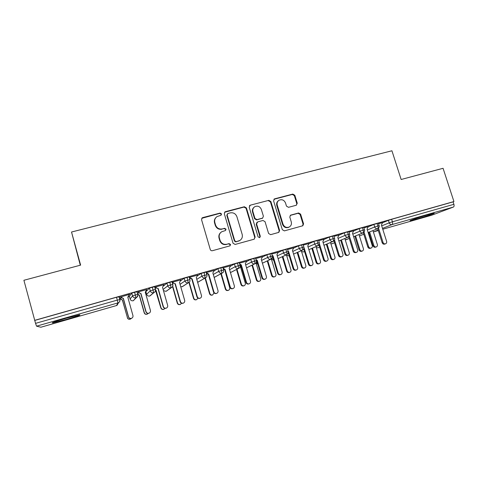 <?xml version="1.0" encoding="UTF-8"?>
<svg xmlns="http://www.w3.org/2000/svg" width="478" height="478" viewBox="0 0 478 478"><rect width="100%" height="100%" fill="white"/><g stroke="black" fill="none" stroke-linecap="round" stroke-linejoin="round"><path stroke-width="0.72" d="M221.541 213.929L220.071 213.08L202.72 217.609L202.23 217.831L201.555 219.689L210.272 249.504C210.667 250.484 211.378 250.884 212.405 250.711L230.002 245.835L230.557 244.461L229.082 243.619L226.853 244.234C223.602 244.778 221.344 243.493 220.083 240.374L219.354 237.895C218.757 235.272 219.551 233.222 221.732 231.752L225.526 230.504L226.04 229.165L224.564 228.317L222.336 228.914C219.085 229.446 216.833 228.155 215.578 225.042L214.849 222.581C214.264 220.059 214.998 218.064 217.048 216.594L221.063 215.231L221.541 213.929M221.093 215.214L221.224 214.252L219.755 213.403L201.758 218.303M229.948 245.859L230.223 244.706L228.747 243.864L226.853 244.234M225.514 230.51L225.712 229.446L224.242 228.604L222.336 228.914M416.446 219.169L410.405 220.711C407.854 221.123 419.343 217.227 427.941 214.789L433.893 213.278C436.318 212.919 424.745 216.815 416.446 219.169M66.836 319.31L52.753 322.889C50.817 322.979 55.09 321.485 65.576 318.414L79.527 314.877C81.332 314.829 77.101 316.305 66.836 319.31M296.235 205.259L297.274 203.264L294.824 195.263L292.817 194.08L274.659 198.824L273.589 200.826L282.331 229.697L284.368 230.88L302.801 225.771L303.572 223.859L300.602 214.144L298.589 212.967L290.534 215.178L289.799 217.066L291.269 221.906C291.795 224.17 291.108 225.879 289.208 227.026C286.364 228 284.296 227.044 283.006 224.158L277.252 205.17C276.744 203.036 277.354 201.387 279.086 200.222C281.996 199.087 284.141 200.007 285.515 202.989L286.471 206.132L288.491 207.321L296.235 205.259M34.595 320.368L453.927 201.549L443.064 168.298L401.144 179.495L391.93 150.773L71.527 232.015L80.621 265.129L23.9 280.281L35.551 323.361L117.295 300.1L116.507 297.262L34.763 320.421M246.427 207.942L244.354 206.741L225.449 211.676L224.995 211.874L224.313 213.732L233.043 243.242L235.146 244.443L254.057 239.233L255.162 237.166L246.427 207.942L246.051 208.277L243.983 207.076L224.564 212.274M250.299 205.187L268.827 200.348L270.871 201.537L279.612 230.444L278.829 232.374L270.644 234.662L268.588 233.473L265.033 221.667L262.978 220.472L257.696 221.894L256.602 223.937L260.301 236.281L259.745 237.638L258.084 236.891L249.199 207.213L250.299 205.187L268.827 200.348M71.527 232.015L80.292 265.218M40.869 327.227L116.507 305.55L40.887 327.227L36.537 326.175L35.551 323.361M453.927 201.549L453.096 201.871L453.897 204.309C454.267 205.719 454.106 206.639 453.395 207.058L431.67 215.22L382.77 229.237L431.67 215.22M145.933 291.891L145.354 292.058M129.424 296.587L127.883 297.029M120.617 299.097L119.733 299.348M131.91 318.121L131.564 318.318C130.07 318.802 129.024 318.336 128.427 316.92L123.3 298.571L120.498 297.035L119.972 297.191L129.777 294.281M129.305 294.538L129.807 294.394M119.536 298.625L122.38 300.059L127.423 317.691C128.002 319.059 129.012 319.513 130.458 319.041L131.235 318.444M121.932 297.824L119.506 298.511M453.096 201.871L391.619 219.294L392.42 221.804L453.897 204.309M381.707 225.873L389.2 222.844L388.405 220.34L382.49 222.79M388.405 220.34L391.619 219.294M116.507 297.262L119.04 296.85M367.343 229.984L374.68 226.978L373.886 224.457L378.361 223.16M373.886 224.457L368.132 226.877M382.567 222.623L378.534 223.71M352.8 234.154L359.976 231.161L359.181 228.627L363.686 227.319M359.181 228.627L353.589 231.017M368.215 226.697L363.854 227.869M338.071 238.379L345.08 235.403L344.285 232.846L348.82 231.537M344.285 232.846L338.866 235.218M353.684 230.826L348.994 232.087M323.164 242.663L329.999 239.693L329.205 237.124L333.769 235.809M329.205 237.124L323.953 239.466M338.974 235.009L333.943 236.359M308.059 247.006L314.715 244.043L313.921 241.456L318.527 240.135M313.921 241.456L308.848 243.78M324.072 239.239L318.695 240.685M292.769 251.41L299.234 248.452L298.445 245.841L303.082 244.515M298.445 245.841L293.546 248.154M308.979 243.529L303.249 245.065M277.276 255.873L283.556 252.916L282.761 250.287L287.439 248.954M282.761 250.287L278.041 252.587M293.689 247.873L287.607 249.504M261.586 260.408L267.662 257.439L266.867 254.792L271.588 253.454M266.867 254.792L262.332 257.092M278.202 252.282L271.755 253.997M245.692 265.015L251.559 262.022L250.765 259.357L255.533 258.006M250.765 259.357L246.403 261.669M262.518 256.74L255.694 258.556M229.595 269.7L235.242 266.664L234.453 263.981L239.257 262.625M234.453 263.981L230.259 266.33M246.63 261.251L239.424 263.175M213.29 274.468L218.703 271.373L217.914 268.666L222.772 267.304M217.914 268.666L213.875 271.08M230.533 265.816L222.933 267.853M196.775 279.331L201.943 276.147L201.148 273.422L206.06 272.048M201.148 273.422L197.241 275.955M207.07 273.625L206.562 273.769M214.222 270.446L206.215 272.591M180.057 284.32L184.95 280.98L184.161 278.238L189.121 276.858M184.161 278.238L180.326 280.992M190.495 278.333L189.623 278.584M197.689 275.137L189.276 277.401M163.129 289.465L167.724 285.886L166.936 283.119L171.955 281.739M166.936 283.119L163.052 286.334M173.699 283.107L172.45 283.466M180.941 279.887L172.11 282.271M149.471 288.067L145.88 291.694L146.615 294.287L150.259 290.857L149.471 288.067L154.555 286.686M156.682 287.947L155.045 288.413M163.96 284.703L155.242 287.057M129.377 296.402L130.106 299.001L132.549 295.894L131.761 293.086L136.917 291.717M131.761 293.086L129.371 296.39M139.427 292.853L137.395 293.426M146.752 289.59L137.975 291.956M134.581 292.136L135.961 297.764L133.266 300.746L135.041 298.792M152.321 287.111L153.635 292.715L149.698 296.037M169.815 282.151L171.064 287.738L165.997 291.365M187.071 277.264L188.254 282.821L182.052 286.764M204.094 272.436L205.211 277.975L197.808 282.247M220.884 267.68L221.941 273.195L214.15 277.419M237.446 262.984L238.241 265.678C238.659 267.226 238.731 268.158 238.45 268.481L230.444 272.579M253.788 258.353L254.589 261.024C255.001 262.565 255.049 263.498 254.732 263.826L246.529 267.835M269.915 253.782L270.715 256.435C271.128 257.965 271.157 258.897 270.805 259.237L262.416 263.181M285.832 249.277L286.627 251.906C287.039 253.43 287.051 254.356 286.663 254.702L278.094 258.598L286.896 254.613C288.294 253.388 288.736 252.354 288.216 251.518L288.234 251.577M286.579 255.306L289.274 256.005L286.603 255.395M301.534 244.826L302.335 247.437C302.741 248.948 302.735 249.88 302.317 250.227L293.582 254.087L302.538 250.143C303.93 248.948 304.372 247.921 303.859 247.06L303.877 247.12M301.576 251.559L303.542 251.942L304.558 251.518L303.476 251.96M317.039 240.428L317.834 243.027C318.24 244.527 318.217 245.453 317.768 245.817L308.866 249.647M316.328 247.676L317.906 247.825L319.645 247.102L317.828 247.849L316.346 247.729M332.341 236.096L333.136 238.671C333.536 240.159 333.495 241.091 333.017 241.456L323.965 245.274L333.208 241.384C334.606 240.183 335.054 239.161 334.552 238.325L334.564 238.379M334.546 242.746L332.013 243.78M347.446 231.812L348.241 234.375C348.641 235.851 348.582 236.783 348.074 237.154L338.872 240.96L348.253 237.088C349.585 236.162 350.033 235.146 349.603 234.041L349.615 234.089M345.23 239.801L349.269 238.462L346.024 239.765M362.36 227.588L363.155 230.127C363.549 231.603 363.477 232.529 362.939 232.906L353.595 236.7L363.107 232.846C364.505 231.681 364.959 230.671 364.463 229.804L364.481 229.852M359.892 235.791L363.806 234.238L359.868 235.797M377.082 223.411L377.877 225.939C378.271 227.403 378.182 228.323 377.614 228.711L368.132 232.505M215.936 217.538C214.485 219.032 214.025 220.812 214.55 222.879L214.849 222.581M222.019 229.201C218.775 229.727 216.528 228.442 215.273 225.341L214.55 222.879M220.77 232.475C219.061 233.993 218.488 235.887 219.044 238.158L219.354 237.895M226.518 244.479C223.28 245.023 221.027 243.738 219.772 240.631L219.044 238.158M254.29 239.149L254.762 237.429L246.051 208.277M227.898 213.493L227.11 214.933L234.77 240.81L236.24 241.653L239.651 240.583C241.94 239.143 242.776 237.07 242.161 234.363L236.921 216.743C235.678 213.666 233.449 212.381 230.235 212.883L227.898 213.493M227.253 213.953L227.11 214.933M239.998 240.38L235.887 241.904L234.423 241.067L226.781 215.249M278.68 232.439L279.158 230.719L270.434 201.883L268.403 200.694M257.015 222.276L256.202 224.236L259.889 236.544L260.301 236.281M259.614 237.697L259.889 236.544M261.358 209.454C259.954 206.412 257.762 205.498 254.774 206.705C253.041 207.894 252.432 209.555 252.928 211.676L254.953 218.434L257.021 219.629L262.655 218.07L263.384 216.181L261.358 209.454M254.021 207.279C252.557 208.504 252.061 210.075 252.539 212.005L252.928 211.676M262.559 218.141L256.614 219.934L254.559 218.739L252.539 212.005M249.916 205.522L249.48 205.713M278.429 200.706C276.852 201.895 276.308 203.491 276.804 205.504L277.252 205.17M289.19 227.038L288.73 227.313C285.892 228.281 283.83 227.325 282.54 224.445L276.804 205.504M302.598 225.855L303.064 224.146L300.1 214.455L298.093 213.284L290.194 215.423M296.426 205.193L296.778 203.604L294.34 195.621L292.333 194.444L273.888 199.302M130.679 318.922L130.345 319.113C128.911 319.585 127.901 319.131 127.321 317.768M119.643 298.475L122.464 299.927L127.423 317.691M128.427 316.92L128.534 316.836C129.132 318.258 130.183 318.73 131.677 318.24C132.753 317.637 133.177 316.741 132.938 315.552L127.799 297.173L129.389 294.388M128.534 316.836L123.39 298.427L120.468 296.922M147.379 314.076L147.176 314.177C145.76 314.626 144.768 314.177 144.201 312.827L144.356 312.737C144.924 314.088 145.921 314.542 147.338 314.094L148.186 313.413M137.586 294.113L139.391 295.099L144.356 312.737M137.819 294.46L139.253 295.249L144.201 312.827M164.002 309.206L163.787 309.308C162.395 309.738 161.421 309.284 160.859 307.952L161.062 307.844C161.63 309.182 162.61 309.636 164.002 309.206L164.976 308.346M155.535 290.032L156.097 290.337L161.062 307.844M155.535 290.295L160.859 307.952M180.451 304.378L180.182 304.498C178.814 304.91 177.852 304.462 177.296 303.142L177.553 303.022C178.115 304.343 179.077 304.797 180.451 304.378L181.556 303.261M172.737 286.185L177.553 303.022M172.552 286.555L177.296 303.142M196.685 299.616L196.368 299.748C195.024 300.148 194.074 299.694 193.524 298.397L193.835 298.26C194.385 299.563 195.335 300.017 196.685 299.616L197.904 298.135M189.222 282.265L193.835 298.26M188.935 282.486L193.524 298.397M149.202 313.102L148.993 313.21C147.529 313.676 146.501 313.21 145.91 311.805L146.077 311.71C146.668 313.114 147.702 313.58 149.166 313.12C150.241 312.522 150.66 311.632 150.421 310.437L145.276 292.201L146.836 289.441M145.91 311.805L140.777 293.594L138.005 292.07L140.777 293.594M146.077 311.71L140.926 293.438M166.422 308.059L166.189 308.173C164.749 308.615 163.739 308.149 163.153 306.762L163.38 306.649C163.966 308.035 164.976 308.507 166.422 308.059C167.491 307.474 167.909 306.589 167.664 305.394L162.514 287.296L164.044 284.559M163.153 306.762L158.021 288.688L155.272 287.17L158.021 288.688M163.38 306.649L158.224 288.515M183.444 303.07L183.158 303.195C181.742 303.626 180.75 303.154 180.17 301.791L180.445 301.66C181.025 303.028 182.022 303.5 183.444 303.07C184.508 302.496 184.92 301.612 184.681 300.423L179.519 282.45L181.019 279.744M180.17 301.791L175.032 283.848L172.313 282.337L175.032 283.848M180.445 301.66L175.289 283.657M200.24 298.147L199.9 298.29C198.507 298.696 197.528 298.23 196.954 296.88L197.289 296.736C197.862 298.087 198.842 298.559 200.24 298.147C201.298 297.579 201.704 296.701 201.465 295.518L196.297 277.676L197.773 274.987M196.954 296.88L191.809 279.068L189.366 277.706M197.289 296.736L192.126 278.865L189.294 277.449M192.126 278.865L191.809 279.068M212.71 294.914L212.346 295.063C211.025 295.446 210.087 294.998 209.543 293.707L209.902 293.558C210.445 294.848 211.384 295.302 212.71 294.914L213.965 292.865M205.361 277.951L209.902 293.558M205.02 278.148L209.543 293.707M216.809 293.289L216.42 293.444C215.052 293.839 214.084 293.373 213.517 292.04L213.905 291.879C214.467 293.217 215.441 293.683 216.809 293.289C217.86 292.727 218.267 291.861 218.022 290.672L212.853 272.968L214.299 270.303M213.517 292.04L208.366 274.354L206.412 273.255M213.905 291.879L208.737 274.139L206.263 272.753M208.737 274.139L208.366 274.354M228.418 290.319L228.12 290.433C226.817 290.803 225.897 290.355 225.359 289.082L225.765 288.915C226.303 290.194 227.229 290.648 228.538 290.271C229.548 289.746 229.936 288.909 229.697 287.768L224.911 270.399M221.278 273.601L225.765 288.915M220.884 273.816L225.359 289.082M244.031 285.736L243.702 285.862C242.418 286.226 241.51 285.772 240.972 284.512L241.426 284.332C241.964 285.599 242.872 286.053 244.162 285.689C245.166 285.169 245.549 284.338 245.31 283.197L240.32 266.33L240.882 265.272M236.974 269.269L241.426 284.332M236.538 269.49L240.972 284.512M259.446 281.213L259.082 281.351C257.815 281.697 256.919 281.249 256.387 280L256.889 279.809C257.421 281.064 258.317 281.518 259.59 281.166C260.582 280.646 260.964 279.821 260.719 278.686L256.005 262.87M252.468 264.961L256.889 279.809M251.99 265.194L256.387 280M233.043 288.539L232.72 288.664C231.376 289.047 230.42 288.581 229.864 287.26L230.3 287.087C230.862 288.407 231.812 288.879 233.162 288.491C234.208 287.941 234.608 287.075 234.363 285.898L229.189 268.313L230.605 265.672M229.864 287.26L224.708 269.706L223.232 268.869M230.3 287.087L225.126 269.473L223.065 268.307M225.126 269.473L224.708 269.706M249.169 283.812L248.811 283.944C247.484 284.314 246.546 283.848 245.991 282.546L246.475 282.355C247.03 283.663 247.974 284.135 249.307 283.759C250.341 283.221 250.735 282.361 250.49 281.184L245.31 263.731L246.702 261.108M245.991 282.546L240.834 265.117L239.825 264.543M246.475 282.355L241.3 264.872L239.645 263.928M241.3 264.872L240.834 265.117M265.093 279.14L264.692 279.289C263.39 279.648 262.464 279.182 261.914 277.891L262.446 277.688C262.996 278.985 263.928 279.451 265.236 279.086C266.264 278.555 266.652 277.7 266.401 276.529L261.227 259.201L262.589 256.602M261.914 277.891L256.752 260.582L256.208 260.271M262.446 277.688L257.266 260.325L256.011 259.608M257.266 260.325L256.752 260.582M274.677 276.744L274.27 276.893C273.028 277.234 272.137 276.786 271.612 275.543L272.155 275.346C272.681 276.583 273.571 277.037 274.82 276.696C275.812 276.188 276.182 275.364 275.943 274.235L271.361 258.968M267.764 260.683L272.155 275.346M267.238 260.934L271.612 275.543M280.813 274.533L280.371 274.689C279.086 275.041 278.172 274.575 277.622 273.296L278.202 273.075C278.752 274.36 279.672 274.826 280.956 274.48C281.978 273.954 282.361 273.105 282.11 271.934L276.929 254.726L278.268 252.151M277.622 273.296L272.46 256.112L273.022 255.844L272.161 255.348M278.202 273.075L273.022 255.844M289.722 272.329L289.274 272.49C288.049 272.819 287.17 272.37 286.651 271.146L287.23 270.93C287.756 272.161 288.634 272.609 289.865 272.281C290.845 271.779 291.216 270.966 290.971 269.837L286.436 254.822M282.862 256.447L287.23 270.93M282.289 256.704L286.651 271.146M296.33 269.98L295.846 270.154C294.579 270.494 293.677 270.028 293.134 268.761L293.761 268.528C294.305 269.801 295.213 270.267 296.48 269.927C297.489 269.407 297.872 268.564 297.621 267.399L292.434 250.317L293.749 247.759M293.134 268.761L288.306 252.796M293.761 268.528L288.581 251.416L288.103 251.141M288.581 251.416L288.252 251.565M304.582 267.973L304.092 268.14C302.879 268.463 302.018 268.015 301.499 266.802L302.126 266.575C302.646 267.794 303.512 268.242 304.725 267.919C305.699 267.423 306.063 266.616 305.818 265.493L301.307 250.687M297.77 252.253L302.126 266.575M297.155 252.521L301.499 266.802M311.656 265.487L311.124 265.672C309.875 266.001 308.985 265.541 308.447 264.28L309.117 264.041C309.654 265.302 310.551 265.762 311.805 265.433C312.803 264.92 313.18 264.089 312.923 262.924L307.742 245.961L309.033 243.427M308.447 264.28L303.763 248.924M309.117 264.041L303.835 246.989M319.256 263.665L318.724 263.85C317.535 264.161 316.681 263.713 316.161 262.512L316.83 262.273C317.344 263.48 318.205 263.928 319.4 263.611C320.368 263.127 320.726 262.32 320.481 261.203L315.994 246.588M312.493 248.1L316.83 262.273M311.841 248.381L316.161 262.512M326.785 261.048L326.211 261.245C324.98 261.568 324.096 261.108 323.564 259.865L324.275 259.608C324.813 260.857 325.697 261.317 326.934 260.994C327.926 260.492 328.29 259.662 328.039 258.508L322.853 241.659L324.12 239.143M323.564 259.865L318.975 244.921M324.275 259.608L319.412 243.774M333.758 259.411L333.184 259.608C332.007 259.913 331.164 259.464 330.651 258.269L331.356 258.024C331.869 259.219 332.718 259.668 333.901 259.357C334.851 258.879 335.209 258.078 334.959 256.967L330.501 242.525M327.03 243.989L331.356 258.024M326.337 244.282L330.651 258.269M341.722 256.668L341.107 256.877C339.894 257.194 339.022 256.734 338.49 255.497L339.249 255.228C339.78 256.471 340.653 256.931 341.872 256.614C342.851 256.118 343.216 255.294 342.959 254.147L337.773 237.411L339.016 234.919M338.49 255.497L333.967 240.87M339.249 255.228L334.528 239.98M348.08 255.204L347.464 255.413C346.305 255.712 345.469 255.27 344.961 254.087L345.708 253.824C346.215 255.013 347.052 255.455 348.217 255.156C349.167 254.684 349.514 253.89 349.269 252.784L344.829 238.504M341.394 239.92L345.708 253.824M340.665 240.225L344.961 254.087M356.474 252.336L355.817 252.563C354.616 252.868 353.756 252.414 353.23 251.189L354.025 250.908C354.557 252.139 355.417 252.599 356.618 252.288C357.592 251.798 357.95 250.98 357.693 249.839L352.507 233.216L353.726 230.743M353.23 251.189L348.749 236.801M354.025 250.908L349.406 236.066M362.228 251.052L361.577 251.273C360.43 251.565 359.605 251.123 359.098 249.946L359.88 249.677C360.388 250.854 361.219 251.297 362.366 251.004C363.304 250.538 363.65 249.749 363.4 248.65L358.978 234.519M355.578 235.899L359.88 249.677M354.813 236.216L359.098 249.946M371.042 248.064L370.342 248.303C369.159 248.602 368.311 248.148 367.785 246.935L368.622 246.642C369.147 247.861 370.002 248.321 371.185 248.016C372.147 247.532 372.499 246.726 372.243 245.584L367.056 229.076L368.251 226.626M367.785 246.935L363.334 232.732M368.622 246.642L364.069 232.117M376.21 246.947L375.517 247.18C374.388 247.467 373.569 247.024 373.067 245.859L373.886 245.578C374.394 246.75 375.212 247.192 376.347 246.905C377.273 246.439 377.614 245.662 377.363 244.563L372.96 230.581M369.596 231.926L373.886 245.578M368.789 232.248L373.067 245.859M385.429 243.846L384.688 244.097C383.523 244.389 382.681 243.935 382.161 242.728L383.033 242.43C383.559 243.637 384.402 244.091 385.573 243.798C386.523 243.32 386.869 242.513 386.612 241.384L381.426 224.989L382.603 222.551M382.161 242.728L377.728 228.675M383.033 242.43L378.534 228.155M219.755 213.403L220.071 213.08M228.747 243.864L229.082 243.619M224.242 228.604L224.564 228.317M116.501 305.55L117.05 305.328L116.507 305.55L117.952 302.915L36.537 326.175M117.05 305.328L118.538 302.67L117.952 302.915L117.295 300.1L119.823 299.664M453.395 207.058L392.109 224.57L382.496 228.364M378.164 230.067L373.653 231.848L378.307 230.516L373.551 231.872M392.42 221.804C392.808 223.256 392.701 224.176 392.109 224.57C390.753 224.803 389.785 224.23 389.2 222.844L392.42 221.804M119.13 296.671L119.912 299.479M133.237 300.758L133.266 300.746C131.731 301.026 130.673 300.447 130.106 299.001L130.106 299.019M133.278 300.746L136.421 297.573C137.831 295.894 138.244 294.83 137.664 294.388L132.549 295.894C133.159 297.447 134.3 298.069 135.961 297.764L136.421 297.573C137.622 296.826 138.082 295.768 137.801 294.4L137.7 294.514M118.986 296.653L119.775 299.485C120.098 300.853 119.685 301.917 118.538 302.67C119.739 301.911 120.199 300.853 119.918 299.491M137.013 291.598L137.795 294.382M146.615 294.287L146.615 294.311C147.176 295.721 148.228 296.3 149.757 296.019L154.053 292.542C156.067 291.138 155.231 290.373 155.314 289.363L150.259 290.857C150.869 292.393 151.992 293.014 153.635 292.715L154.053 292.542C155.26 291.807 155.72 290.755 155.44 289.381L155.344 289.465M163.464 290.63L166.021 291.359L171.453 287.577C173.442 286.238 172.654 285.42 172.719 284.404L167.724 285.886C168.334 287.409 169.445 288.031 171.064 287.738L171.453 287.577C172.66 286.854 173.12 285.808 172.833 284.434L172.743 284.494M180.756 286.77L182.417 286.621L188.254 282.821C186.659 283.113 185.554 282.498 184.95 280.98L189.915 279.594M197.629 282.277L205.211 277.975C203.634 278.262 202.547 277.652 201.943 276.147L206.849 274.766M214.162 277.455L221.941 273.195C220.388 273.476 219.306 272.866 218.703 271.373L223.561 270.004M230.45 272.609L238.45 268.481C236.909 268.756 235.845 268.152 235.242 266.664L240.052 265.302M240.81 265.404L241.45 267.184M256.333 260.665L251.559 262.022C252.157 263.492 253.215 264.095 254.732 263.826L246.534 267.859M257.929 264.525L256.459 262.918L256.286 262.326L256.459 262.918L257.319 262.5M272.006 258.365L272.998 257.893M288.025 253.579L288.479 253.37M136.875 291.58L137.801 294.4M149.757 296.019L151.036 295.105M154.525 286.579L155.44 289.381M165.95 291.377L167.019 290.755M171.931 281.638L172.833 284.428M182.082 286.758L182.871 286.334M197.934 282.211L198.567 281.901M241.653 267.889L241.366 267.28M256.459 262.918L257.923 264.519M262.416 263.199L271.056 259.136C272.436 257.935 272.872 256.901 272.364 256.029L267.662 257.439C268.26 258.903 269.305 259.5 270.805 259.237L271.904 258.49M271.468 258.897L273.751 260.408L271.45 258.909M287.421 248.889L288.216 251.518L283.556 252.916C284.147 254.368 285.187 254.965 286.663 254.702L286.896 254.613M271.57 253.382L272.382 256.089M303.064 244.455L303.859 247.06L299.234 248.452C299.831 249.892 300.853 250.484 302.317 250.227L302.538 250.143M317.972 245.74C319.298 244.79 319.74 243.768 319.304 242.663L314.715 244.043C315.307 245.477 316.322 246.068 317.768 245.817L308.872 249.659M333.752 235.75L334.552 238.325L329.999 239.693C330.585 241.115 331.595 241.707 333.017 241.456L333.208 241.384M318.509 240.076L319.322 242.716M330.878 243.744L332.09 243.762L334.552 242.752M348.809 231.483L349.603 234.041L345.08 235.403C345.672 236.813 346.67 237.399 348.074 237.154L348.253 237.088M363.668 227.271L364.463 229.804L359.976 231.161C360.561 232.565 361.547 233.144 362.939 232.906L363.107 232.846M377.775 228.651C379.179 227.48 379.634 226.47 379.138 225.628L374.68 226.978C375.266 228.37 376.24 228.95 377.614 228.711L368.138 232.511M378.343 223.107L379.156 225.676M215.273 225.341L215.578 225.042M219.772 240.631L220.083 240.374M202.451 217.926L202.72 217.609M254.762 237.429L255.162 237.166M225.126 212.005L225.449 211.676M243.983 207.076L244.354 206.741M234.423 241.067L234.77 240.81M235.887 241.904L236.24 241.653M238.217 241.265L238.576 241.014M270.434 201.883L270.871 201.537M279.158 230.719L279.612 230.444M256.202 224.236L256.602 223.937M254.559 218.739L254.953 218.434M256.614 219.934L257.021 219.629M261.884 218.518L262.297 218.213M282.54 224.445L283.006 224.158M290.367 215.363L290.851 215.052M298.093 213.284L298.589 212.967M300.1 214.455L300.602 214.144M303.064 224.146L303.572 223.859M274.217 199.177L274.659 198.824M292.333 194.444L292.817 194.08M294.34 195.621L294.824 195.263M296.778 203.604L297.274 203.264M52.753 322.889L52.658 322.525M188.613 282.677C190.573 281.387 189.844 280.574 189.891 279.516L189.097 276.774M205.546 277.843C206.896 276.893 207.321 275.848 206.831 274.689L206.036 271.97M222.252 273.075C224.2 272.006 223.483 270.799 223.543 269.933L222.748 267.226M238.737 268.367C240.673 267.322 239.98 266.121 240.034 265.236L239.239 262.553M255.001 263.725C256.304 263.002 256.74 261.962 256.304 260.606L255.509 257.941M301.594 251.625L303.488 251.96M330.89 243.786L332.025 243.78M345.241 239.825L346.042 239.765M201.961 218.141L202.23 217.831M224.672 212.196L224.995 211.874M239.287 240.84L239.651 240.583M262.243 218.374L262.655 218.07M249.498 205.701L249.88 205.361M288.73 227.313L289.208 227.026M273.936 199.254L274.27 198.985"/></g></svg>
